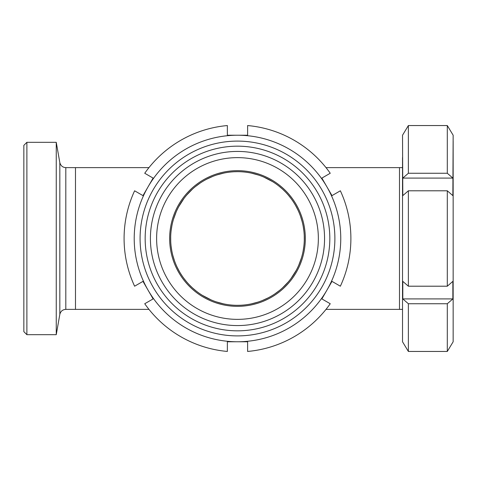 <?xml version="1.0" encoding="UTF-8"?>
<svg xmlns="http://www.w3.org/2000/svg" width="477" height="477" viewBox="0 0 477 477"><rect width="100%" height="100%" fill="white"/><g stroke="black" fill="none" stroke-linecap="round" stroke-linejoin="round"><path stroke-width="0.72" d="M237.445 171.672L234.624 171.738M223.701 173.115L217.047 174.88M212.647 176.466L206.714 179.179M200.143 183.085L195.349 186.632M192.434 189.148L186.757 195.004M183.895 198.581L178.762 206.607M176.12 212.05L173.521 219.17M171.905 225.663L171.142 230.504M170.688 236.562L170.724 241.404M171.106 246.186L171.774 250.628M172.889 255.594L174.457 260.698M177.17 267.263L179.328 271.407M180.771 273.834L182.101 275.891M183.83 278.324L186.441 281.621M189.673 285.18L191.915 287.375M192.69 288.09L196.065 290.934M202.326 295.329L211.228 299.95M216.51 301.947L223.522 303.849M237.486 305.328L240.348 305.262M251.272 303.885L257.932 302.12M262.332 300.534L268.259 297.821M274.835 293.915L279.623 290.368M282.539 287.852L288.221 281.996M291.083 278.419L296.211 270.393M298.852 264.95L301.458 257.83M303.068 251.337L303.831 246.496M304.284 240.438L304.248 235.596M303.867 230.814L303.205 226.372M302.09 221.406L300.516 216.302M297.803 209.737L295.651 205.593M294.208 203.166L292.872 201.109M291.149 198.676L288.537 195.379M285.306 191.82L283.064 189.625M282.283 188.91L278.914 186.066M272.647 181.671L263.751 177.05M258.462 175.053L251.451 173.151M26.885 142.313L26.885 334.687L23.85 331.652L23.85 145.348L26.885 142.313L56.25 142.313L59.828 162.603C60.692 165.757 62.69 167.433 65.808 167.624L65.808 309.376L75.485 309.376L75.485 167.624L75.485 309.376L148.967 309.376M402.522 309.376L326.012 309.376M402.522 167.624L399.487 167.624L399.487 309.376L399.487 167.624L326.012 167.624M56.25 142.313L56.25 334.687L26.885 334.687M65.808 167.624L148.967 167.624M237.486 171.672A66.828 66.828 0 0 1 295.358 271.914A66.828 66.828 0 0 1 179.614 271.914A66.828 66.828 0 0 1 237.486 171.672M237.486 170.665A67.835 67.835 0 0 1 296.235 272.421A67.835 67.835 0 0 1 178.738 272.421A67.835 67.835 0 0 1 237.486 170.665M237.486 157.631A80.869 80.869 0 0 1 307.522 278.932A80.869 80.869 0 0 1 167.451 278.932A80.869 80.869 0 0 1 237.486 157.631M237.486 151.424A87.076 87.076 0 0 1 312.894 282.038A87.076 87.076 0 0 1 162.079 282.038A87.076 87.076 0 0 1 237.486 151.424M144.734 173.258L153.111 178.094L148.049 186.865L142.987 195.63L134.609 190.794A113.401 113.401 0 0 0 134.609 286.206L142.987 281.37L148.049 290.135L153.111 298.906L144.734 303.742A113.401 113.401 0 0 0 227.362 351.448L227.362 341.776L247.611 341.776L247.611 351.448A113.401 113.401 0 0 0 330.239 303.742L321.862 298.906L326.924 290.135L331.986 281.37L340.363 286.206A113.401 113.401 0 0 0 340.363 190.794L331.986 195.63L326.924 186.865L321.862 178.094L330.239 173.258A113.401 113.401 0 0 0 247.611 125.552L247.611 135.224L237.486 135.224A103.276 103.276 0 0 1 326.924 290.135A103.276 103.276 0 0 1 148.049 290.135A103.276 103.276 0 0 1 237.486 135.224L227.362 135.224L227.362 125.552A113.401 113.401 0 0 0 144.734 173.258M237.486 146.171A92.329 92.329 0 0 1 317.449 284.668A92.329 92.329 0 0 1 157.529 284.668A92.329 92.329 0 0 1 237.486 146.171M237.486 141.097A97.403 97.403 0 0 1 321.838 287.202A97.403 97.403 0 0 1 153.135 287.202A97.403 97.403 0 0 1 237.486 141.097M402.809 178.094L408.372 173.258L447.307 173.258L452.864 178.094L402.809 178.094L402.522 186.865L402.522 157.499M402.809 195.63L402.522 135.224L408.372 125.552L447.307 125.552L453.15 135.224L452.864 195.63L447.307 190.794L408.372 190.794L402.809 195.63M452.864 178.094L453.15 186.865L453.15 141.097M402.809 281.37L408.372 286.206L447.307 286.206L452.864 281.37L452.864 298.906L402.809 298.906L402.809 281.37M452.864 298.906L447.307 303.742L408.372 303.742L402.809 298.906M402.522 319.501L402.522 290.135L402.522 341.776L408.372 351.448L447.307 351.448L453.15 341.776L453.15 186.865M447.307 351.448L447.307 303.742M447.307 286.206L447.307 190.794M408.372 351.448L408.372 303.742M408.372 286.206L408.372 190.794M402.522 290.135L402.522 186.865M453.15 335.903L453.15 290.135M447.307 173.258L447.307 125.552M408.372 173.258L408.372 125.552M59.828 162.603L59.828 314.397L56.25 334.687M65.808 309.376C62.612 309.603 60.621 311.272 59.828 314.397"/></g></svg>
